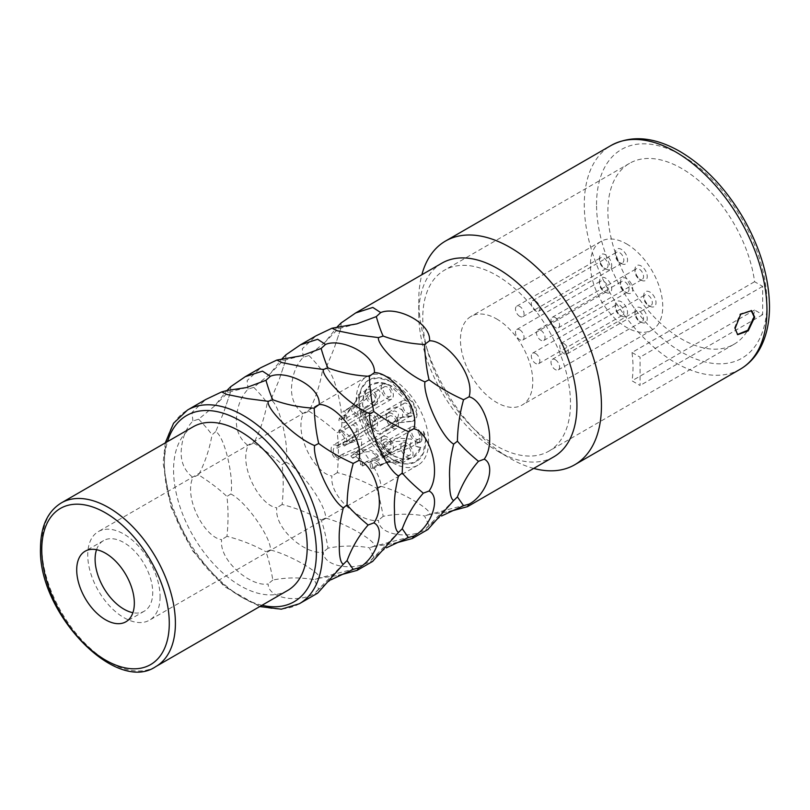 <?xml version="1.0" encoding="UTF-8"?>
<svg xmlns="http://www.w3.org/2000/svg" width="810" height="810" viewBox="0 0 810 810"><rect width="100%" height="100%" fill="white"/><g stroke="black" fill="none" stroke-linecap="round" stroke-linejoin="round"><path stroke-width="0.61" stroke-dasharray="4.05 3.04" d="M737.404 334.51L734.467 328.141L740.067 313.926L751.235 310.493M533.709 468.423A129.175 74.581 60 0 1 510.108 458.389A129.175 74.581 60 0 1 418.77 300.186A129.175 74.581 -120 0 1 421.868 274.722M441.936 263.139A111.831 64.567 -120 0 0 418.77 314.341L418.77 300.186M553.767 456.85A111.831 64.567 60 0 1 497.846 451.302A111.831 64.567 60 0 1 418.77 314.341M226.962 390.501C228.39 393.002 228.379 393.002 226.932 390.521C228.39 393.002 228.379 393.002 226.932 390.521L214.63 405.962L198.612 419.195L192.922 420.987C185.814 428.389 181.906 438.564 181.177 451.514C180.822 462.449 184.731 471.086 192.922 477.424C183.394 497.968 204.788 537.658 221.646 539.663C218.609 560.631 251.292 587.382 268.13 583.939C268.201 599.116 300.145 603.025 314.604 593.335L317.419 593.295M230.809 386.623L230.415 392.354L223.692 412.391L215.713 431.578C224.988 436.762 234.211 479.257 230.809 493.968C247.04 502.078 271.968 539.419 270.348 549.97C291.225 555.164 322.269 573.895 319.221 578.178L338.651 575.404M282.103 358.668C283.551 361.159 283.561 361.149 282.133 358.648C283.561 361.149 283.551 361.159 282.103 358.668L269.801 374.109L253.783 387.342L248.093 389.134C240.985 396.546 237.077 406.711 236.348 419.661C235.994 430.596 239.902 439.233 248.093 445.571C238.565 466.115 259.959 505.804 276.817 507.809C273.78 528.778 306.464 555.528 323.301 552.086C323.372 567.263 355.317 571.171 369.775 561.482L372.59 561.441M285.981 354.77L285.586 360.501L278.863 380.538L270.874 399.725C280.159 404.909 289.383 447.403 285.981 462.115C302.211 470.225 327.139 507.566 325.519 518.116C346.397 523.311 377.44 542.042 374.392 546.335L393.822 543.551M337.274 326.815C338.722 329.305 338.732 329.295 337.304 326.794C338.732 329.295 338.722 329.305 337.274 326.815L324.972 342.255L308.954 355.489L303.264 357.281C296.156 364.692 292.248 374.868 291.519 387.808C291.165 398.743 295.073 407.379 303.264 413.718C293.736 434.261 315.13 473.951 331.989 475.956C328.951 496.925 361.635 523.675 378.472 520.233C378.543 535.41 410.488 539.318 424.946 529.629L427.761 529.598M341.152 322.917L340.757 328.647L334.034 348.685L326.045 367.872C335.33 373.056 344.554 415.56 341.152 430.262C357.382 438.372 382.31 475.713 380.69 486.263C401.568 491.457 432.611 510.199 429.563 514.482L448.993 511.697M319.221 578.178L314.189 579.596L318.715 589.305L331.209 579.697M318.715 589.305L314.604 593.335M270.348 549.97L265.953 551.742C268.576 559.062 270.874 568.488 272.838 580.031C286.264 577.378 300.044 577.236 314.189 579.596M230.809 493.968L226.932 496.469C228.379 508.964 228.39 522.258 226.962 536.331C240.843 539.895 253.834 545.029 265.953 551.742M215.713 431.578L212.017 434.889C209.547 449.064 205.072 462.388 198.612 474.893C209.831 482.041 219.267 489.24 226.932 496.469M198.612 419.195C205.072 425.938 209.547 431.173 212.017 434.889M192.922 420.987L191.96 412.462L205.801 399.472M248.093 389.134L247.131 380.609L260.972 367.618M303.264 357.281L302.302 348.756L316.143 335.765M198.612 474.893L192.922 477.424M246.483 387.575L228.045 392.384L214.63 405.962M226.962 536.331L221.646 539.663M272.838 580.031L268.13 583.939M287.631 590.48A94.497 54.553 60 0 1 214.812 565.157A94.497 54.553 60 0 1 173.563 470.063A94.497 54.553 -120 0 1 193.134 426.809M96.542 549.706A40.743 23.52 -120 0 1 103.538 540.594A40.743 23.52 -120 0 1 134.936 551.519A40.743 23.52 -120 0 1 152.726 592.515A40.743 23.52 60 0 1 144.281 611.175A40.743 23.52 60 0 1 132.901 612.684M160.076 596.767A51.151 29.535 60 0 1 149.485 620.176A51.151 29.535 60 0 1 110.069 606.477A51.151 29.535 60 0 1 87.743 555.002A51.151 29.535 -120 0 1 98.334 531.593A51.151 29.535 -120 0 1 137.751 545.292A51.151 29.535 -120 0 1 160.076 596.767M428.581 441.754A51.151 29.535 60 0 1 417.99 465.163A51.151 29.535 60 0 1 378.574 451.464A51.151 29.535 60 0 1 356.248 399.988A51.151 29.535 60 0 1 366.839 376.569A51.151 29.535 60 0 1 406.255 390.278A51.151 29.535 60 0 1 428.581 441.754M415.702 441.399A8.667 5.002 -120 0 0 420.036 441.825A8.667 5.002 -120 0 0 421.372 434.879A8.667 5.002 -120 0 0 415.702 427.234A8.667 5.002 -120 0 0 411.369 426.809A8.667 5.002 -120 0 0 410.042 433.755A8.667 5.002 -120 0 0 415.702 441.399M406.934 457.367A8.667 5.002 -120 0 0 411.267 457.792A8.667 5.002 -120 0 0 412.594 450.846A8.667 5.002 -120 0 0 406.934 443.202A8.667 5.002 -120 0 0 402.6 442.776A8.667 5.002 -120 0 0 401.274 449.722A8.667 5.002 -120 0 0 406.934 457.367M387.231 451.18A8.667 5.002 -120 0 0 391.564 451.605A8.667 5.002 -120 0 0 392.891 444.66A8.667 5.002 -120 0 0 387.231 437.025A8.667 5.002 -120 0 0 382.897 436.59A8.667 5.002 -120 0 0 381.561 443.536A8.667 5.002 -120 0 0 387.231 451.18M371.425 427.498A8.667 5.002 -120 0 0 375.759 427.933A8.667 5.002 -120 0 0 377.085 420.987A8.667 5.002 -120 0 0 371.425 413.343A8.667 5.002 -120 0 0 367.092 412.918A8.667 5.002 -120 0 0 365.755 419.863A8.667 5.002 -120 0 0 371.425 427.498M371.425 404.16A8.667 5.002 -120 0 0 375.759 404.585A8.667 5.002 -120 0 0 377.085 397.639A8.667 5.002 -120 0 0 371.425 390.005A8.667 5.002 -120 0 0 367.092 389.569A8.667 5.002 -120 0 0 365.755 396.515A8.667 5.002 -120 0 0 371.425 404.16M387.231 398.733A8.667 5.002 -120 0 0 391.564 399.158A8.667 5.002 -120 0 0 392.891 392.212A8.667 5.002 -120 0 0 387.231 384.578A8.667 5.002 -120 0 0 382.897 384.142A8.667 5.002 -120 0 0 381.561 391.088A8.667 5.002 -120 0 0 387.231 398.733M406.934 415.307A8.667 5.002 -120 0 0 411.267 415.733A8.667 5.002 -120 0 0 412.594 408.787A8.667 5.002 -120 0 0 406.934 401.142A8.667 5.002 -120 0 0 402.6 400.717A8.667 5.002 -120 0 0 401.274 407.663A8.667 5.002 -120 0 0 406.934 415.307M392.415 427.943A8.667 5.002 -120 0 0 396.748 428.379A8.667 5.002 -120 0 0 398.075 421.433A8.667 5.002 -120 0 0 392.415 413.788A8.667 5.002 -120 0 0 388.081 413.363A8.667 5.002 -120 0 0 386.745 420.309A8.667 5.002 -120 0 0 392.415 427.943M415.702 445.996A14.307 8.262 60 0 0 420.835 447.343A42.049 24.28 60 0 1 413.1 457.468A42.049 24.28 60 0 1 371.557 433.299A42.049 24.28 60 0 1 370.727 384.861A42.049 24.28 60 0 1 410.953 404.727A9.102 5.255 60 0 1 411.379 416.168A9.102 5.255 60 0 1 410.214 416.512L396.778 417.94A9.102 5.255 60 0 1 398.652 422.678L413.525 420.906L416.796 413.799L412.999 402.874L389.975 381.257L378.088 377.916L368.104 380.366L361.138 388.83L358.779 402.054L368.509 434.565L391.757 459.331L404.403 463.958L415.246 462.216L422.871 453.904L425.574 440.296L423.205 431.426L420.39 432.53L419.631 442.483L415.459 441.895L415.459 446.138L415.459 441.895M419.631 442.483L419.843 442.402A9.102 5.255 60 0 0 420.633 432.388L423.458 431.284A14.307 8.262 60 0 1 425.817 440.154A47.243 27.277 60 0 1 415.398 462.135A47.243 27.277 60 0 1 368.742 434.423A47.243 27.277 60 0 1 368.267 380.265A47.243 27.277 60 0 1 413.242 402.732A14.307 8.262 60 0 1 413.829 420.755A14.307 8.262 60 0 1 412.087 421.251M419.843 442.402A9.102 5.255 60 0 1 415.702 441.754M415.702 429.715A5.64 3.25 -120 0 0 412.887 429.442A5.64 3.25 -120 0 0 412.027 433.957A5.64 3.25 -120 0 0 415.702 438.919A5.64 3.25 -120 0 0 418.527 439.202A5.64 3.25 -120 0 0 419.388 434.686A5.64 3.25 -120 0 0 415.702 429.715M406.934 445.682A5.64 3.25 -120 0 0 404.119 445.399A5.64 3.25 -120 0 0 403.258 449.914A5.64 3.25 -120 0 0 406.934 454.886A5.64 3.25 -120 0 0 409.749 455.159A5.64 3.25 -120 0 0 410.619 450.643A5.64 3.25 -120 0 0 406.934 445.682M387.231 439.496A5.64 3.25 -120 0 0 384.406 439.222A5.64 3.25 -120 0 0 383.545 443.738A5.64 3.25 -120 0 0 387.231 448.7A5.64 3.25 -120 0 0 390.045 448.983A5.64 3.25 -120 0 0 390.906 444.467A5.64 3.25 -120 0 0 387.231 439.496M371.425 415.824A5.64 3.25 -120 0 0 368.611 415.54A5.64 3.25 -120 0 0 367.74 420.056A5.64 3.25 -120 0 0 371.425 425.027A5.64 3.25 -120 0 0 374.24 425.301A5.64 3.25 -120 0 0 375.101 420.785A5.64 3.25 -120 0 0 371.425 415.824M371.425 392.475A5.64 3.25 -120 0 0 368.611 392.202A5.64 3.25 -120 0 0 367.74 396.718A5.64 3.25 -120 0 0 371.425 401.679A5.64 3.25 -120 0 0 374.24 401.962A5.64 3.25 -120 0 0 375.101 397.447A5.64 3.25 -120 0 0 371.425 392.475M387.231 387.048A5.64 3.25 -120 0 0 384.406 386.775A5.64 3.25 -120 0 0 383.545 391.291A5.64 3.25 -120 0 0 387.231 396.252A5.64 3.25 -120 0 0 390.045 396.535A5.64 3.25 -120 0 0 390.906 392.02A5.64 3.25 -120 0 0 387.231 387.048M406.934 403.623A5.64 3.25 -120 0 0 404.119 403.339A5.64 3.25 -120 0 0 403.258 407.855A5.64 3.25 -120 0 0 406.934 412.827A5.64 3.25 -120 0 0 409.749 413.1A5.64 3.25 -120 0 0 410.619 408.584A5.64 3.25 -120 0 0 406.934 403.623M392.415 416.269A5.64 3.25 -120 0 0 389.59 415.986A5.64 3.25 -120 0 0 388.729 420.501A5.64 3.25 -120 0 0 392.415 425.473A5.64 3.25 -120 0 0 395.229 425.746A5.64 3.25 -120 0 0 396.09 421.23A5.64 3.25 -120 0 0 392.415 416.269M384.72 456.405L394.966 450.897L405.415 446.766L406.286 440.589L394.966 441.693L384.72 447.231A5.64 3.25 -120 0 0 382.239 447.13A5.64 3.25 -120 0 0 381.308 451.433A5.64 3.25 -120 0 0 384.72 456.405A32.947 19.025 60 0 1 384.244 458.561A8.667 5.002 -120 0 1 379.252 450.937A8.667 5.002 -120 0 1 380.72 444.508A8.667 5.002 -120 0 1 384.244 444.528A32.947 19.025 -120 0 1 384.72 447.231M339.36 432.996L352.522 424.825L356.359 426.728L356.289 433.765L348.654 439.87L342.802 443.252A5.64 3.25 -120 0 0 343.592 442.999A5.64 3.25 -120 0 0 344.452 438.483A5.64 3.25 -120 0 0 340.777 433.512A5.64 3.25 -120 0 0 339.36 432.996A32.947 19.025 60 0 1 338.863 430.292A8.667 5.002 -120 0 1 340.777 431.041A8.667 5.002 -120 0 1 346.437 438.676A8.667 5.002 -120 0 1 345.111 445.621A8.667 5.002 -120 0 1 344.139 445.976A32.947 19.025 60 0 1 342.802 443.252M344.139 445.976L349.991 442.604C354.598 440.336 357.544 437.734 358.81 434.788L357.109 424.653L353.433 420.805L338.863 430.292M352.785 458.197L358.627 454.825C366.039 450.522 371.719 450.694 375.698 455.362L375.708 457.255L360.521 464.707A5.64 3.25 -120 0 0 356.582 457.194A5.64 3.25 -120 0 0 353.757 456.911A5.64 3.25 -120 0 0 352.785 458.197A32.947 19.025 60 0 1 350.831 456.01A8.667 5.002 -120 0 1 352.239 454.288A8.667 5.002 -120 0 1 356.582 454.714A8.667 5.002 -120 0 1 362.677 465.973A32.947 19.025 60 0 1 360.521 464.707M362.677 465.973L368.53 462.591L379.819 458.389L378.503 456.212C372.377 448.75 365.108 447.555 356.683 452.628L350.831 456.01M372.964 468.615L378.817 465.234L388.476 462.257L398.317 461.771L394.784 460.222L385.023 463.107L379.171 466.479A5.64 3.25 -120 0 0 376.285 463.381A5.64 3.25 -120 0 0 373.471 463.097A5.64 3.25 -120 0 0 372.964 468.615A32.947 19.025 60 0 1 371.031 468.595A8.667 5.002 -120 0 1 371.952 460.475A8.667 5.002 -120 0 1 376.285 460.9A8.667 5.002 -120 0 1 380.538 465.325A32.947 19.025 60 0 1 379.171 466.479M380.538 465.325L386.38 461.953L399.35 459.219L402.661 462.763L397.042 463.077L389.134 462.237L376.883 465.213L371.031 468.595M390.562 443.86A32.947 19.025 -120 0 0 390.096 441.156L397.092 437.987L411.531 439.131L409.637 447.829L397.092 452.142L384.244 458.561M345.212 414.882A32.947 19.025 -120 0 0 344.716 417.018L354.952 403.096L358.192 394.713L358.81 397.285L352.411 405.81L349.991 407.42A32.947 19.025 -120 0 0 348.654 408.615L353.747 404.615L356.289 401.223L356.906 398.955L355.043 402.823L345.212 414.882L339.36 418.264A5.64 3.25 -120 0 0 340.777 419.377A5.64 3.25 -120 0 0 343.592 419.661A5.64 3.25 -120 0 0 342.802 411.986A32.947 19.025 -120 0 1 344.139 410.802A8.667 5.002 -120 0 1 345.111 422.283A8.667 5.002 -120 0 1 340.777 421.858A8.667 5.002 -120 0 1 338.863 420.4A32.947 19.025 -120 0 1 339.36 418.264M358.627 405.182A32.947 19.025 -120 0 0 356.683 405.121L373.41 389.61L378.503 389.61C383.596 394.186 375.658 405.618 368.53 408.837A32.947 19.025 -120 0 0 366.373 407.612C373.947 402.843 377.055 398.216 375.698 393.711L372.165 393.842L358.627 405.182L352.785 408.564A5.64 3.25 -120 0 0 356.582 413.95A5.64 3.25 -120 0 0 359.397 414.224A5.64 3.25 -120 0 0 360.521 410.994A32.947 19.025 -120 0 1 362.677 412.219A8.667 5.002 -120 0 1 360.916 416.856A8.667 5.002 -120 0 1 356.582 416.431A8.667 5.002 -120 0 1 350.831 408.503A32.947 19.025 -120 0 1 352.785 408.564M378.817 418.082A32.947 19.025 -120 0 0 376.883 415.864L386.097 410.245L397.042 406.853L402.459 410.316L402.6 417.018L386.38 430.1A32.947 19.025 -120 0 0 385.023 427.376C393.792 423.812 404.554 413.353 394.298 410.913L385.428 414.133L372.964 421.453A5.64 3.25 -120 0 0 372.772 426.06A5.64 3.25 -120 0 0 376.285 430.525A5.64 3.25 -120 0 0 379.1 430.798A5.64 3.25 -120 0 0 379.171 430.758A32.947 19.025 -120 0 1 380.538 433.471A8.667 5.002 -120 0 1 376.285 432.996A8.667 5.002 -120 0 1 370.95 426.323A8.667 5.002 -120 0 1 371.031 419.236A32.947 19.025 -120 0 1 372.964 421.453M390.096 441.156L384.244 444.528M344.716 417.018L338.863 420.4M349.991 407.42L344.139 410.802M348.654 408.615L342.802 411.986M356.683 405.121L350.831 408.503M368.53 408.837L362.677 412.219M366.373 407.612L360.521 410.994M376.883 415.864L371.031 419.236M386.38 430.1L380.538 433.471M385.023 427.376L379.171 430.758M343.086 456.425L343.086 453.944L357.321 447.636L357.21 441.106L343.086 444.741L337.243 448.122A5.64 3.25 60 0 0 334.419 447.839A5.64 3.25 60 0 0 333.558 452.355A5.64 3.25 60 0 0 337.243 457.326L337.243 459.796L343.086 456.425L361.341 448.811L361.797 438.979L343.086 442.27L337.243 445.642L337.243 448.122M343.086 453.944L337.243 457.326M337.243 445.642A8.667 5.002 -120 0 0 332.91 445.216A8.667 5.002 -120 0 0 331.574 452.162A8.667 5.002 -120 0 0 337.243 459.796M420.835 447.343L412.817 457.62L403.228 459.25L392 455.25L371.284 433.38L362.455 404.484L364.429 392.627L370.534 384.993L379.414 382.644L390.055 385.55L410.7 404.868L411.085 416.32L396.535 418.082L398.409 422.82L411.844 421.392M420.592 447.484L415.459 446.138M253.783 387.342C260.243 394.085 264.718 399.32 267.189 403.036C264.718 417.211 260.243 430.545 253.783 443.04L248.093 445.571M285.981 462.115L282.103 464.616C283.551 477.12 283.561 490.404 282.133 504.478C296.014 508.042 309.005 513.175 321.125 519.888C323.747 527.209 326.045 536.645 328.009 548.178C341.435 545.525 355.215 545.383 369.36 547.742L373.886 557.452L386.38 547.844M270.874 399.725L267.189 403.036M253.783 443.04C265.002 450.188 274.438 457.387 282.103 464.616M325.519 518.116L321.125 519.888M374.392 546.335L369.36 547.742M373.886 557.452L369.775 561.482M328.009 548.178L323.301 552.086M282.133 504.478L276.817 507.809M301.654 355.722L283.216 360.531L269.801 374.109M308.954 355.489C315.414 362.232 319.889 367.467 322.36 371.183C319.889 385.358 315.414 398.692 308.954 411.186L303.264 413.718M341.152 430.262L337.274 432.763C338.722 445.267 338.732 458.551 337.304 472.625C351.186 476.189 364.176 481.322 376.296 488.035C378.918 495.356 381.216 504.792 383.181 516.324C396.606 513.672 410.386 513.53 424.531 515.889L429.057 525.599L441.551 515.99M326.045 367.872L322.36 371.183M308.954 411.186C320.173 418.345 329.609 425.533 337.274 432.763M380.69 486.263L376.296 488.035M429.563 514.482L424.531 515.889M429.057 525.599L424.946 529.629M383.181 516.324L378.472 520.233M337.304 472.625L331.989 475.956M356.825 323.868L338.388 328.678L324.972 342.255M733.981 344.291A104.47 60.315 60 0 0 754.596 310.027L762.666 314.695L762.666 286.375L754.596 281.718A104.47 60.315 -120 0 0 704.234 185.551A104.47 60.315 -120 0 0 629.522 163.347A104.47 60.315 -120 0 0 607.885 211.167A104.47 60.315 60 0 0 653.488 316.305A104.47 60.315 60 0 0 733.981 344.291L548.856 451.17A104.47 60.315 60 0 1 468.352 423.184A104.47 60.315 60 0 1 422.759 318.057A104.47 60.315 -120 0 1 444.386 270.236A104.47 60.315 -120 0 1 524.89 298.222A104.47 60.315 -120 0 1 570.493 403.35A104.47 60.315 60 0 1 548.856 451.17M631.992 352.502L640.072 357.159L640.072 385.479L631.992 380.811A104.47 60.315 -120 0 0 633.015 367.254A104.47 60.315 -120 0 0 631.992 352.502L754.596 281.718M762.666 286.375L640.072 357.159M754.596 310.027L631.992 380.811M496.621 318.938A51.151 29.535 60 0 1 530.034 364.014A51.151 29.535 60 0 1 522.197 405A51.151 29.535 60 0 1 496.621 402.469A51.151 29.535 60 0 1 463.209 357.392A51.151 29.535 60 0 1 471.045 316.406A51.151 29.535 60 0 1 496.621 318.938M626.586 243.911A51.151 29.535 60 0 1 659.998 288.978A51.151 29.535 60 0 1 652.151 329.964A51.151 29.535 60 0 1 626.586 327.432A51.151 29.535 60 0 1 593.163 282.366A51.151 29.535 60 0 1 601.01 241.38A51.151 29.535 60 0 1 626.586 243.911M605.596 268.96A8.667 5.002 -120 0 0 611.722 265.427A8.667 5.002 -120 0 0 605.596 254.806A8.667 5.002 -120 0 0 599.461 258.349A8.667 5.002 -120 0 0 605.596 268.96L603.754 267.897A6.065 3.503 -120 0 0 606.791 268.201A6.065 3.503 -120 0 0 607.723 263.341A6.065 3.503 -120 0 0 603.754 257.995A6.065 3.503 -120 0 0 600.716 257.691A6.065 3.503 -120 0 0 599.461 260.466A6.065 3.503 -120 0 0 603.754 267.897L605.596 268.96M605.596 292.299A8.667 5.002 -120 0 0 611.722 288.765A8.667 5.002 -120 0 0 605.596 278.144A8.667 5.002 -120 0 0 599.461 281.688A8.667 5.002 -120 0 0 605.596 292.299L603.754 291.246A6.065 3.503 -120 0 0 606.791 291.539A6.065 3.503 -120 0 0 607.723 286.679A6.065 3.503 -120 0 0 603.754 281.333A6.065 3.503 -120 0 0 600.716 281.029A6.065 3.503 -120 0 0 599.461 283.814A6.065 3.503 -120 0 0 603.754 291.246L605.596 292.299M621.402 315.981A8.667 5.002 -120 0 0 627.527 312.437A8.667 5.002 -120 0 0 621.402 301.826A8.667 5.002 -120 0 0 615.266 305.36A8.667 5.002 -120 0 0 621.402 315.981L619.559 314.918A6.065 3.503 -120 0 0 622.596 315.222A6.065 3.503 -120 0 0 623.528 310.362A6.065 3.503 -120 0 0 619.559 305.005A6.065 3.503 -120 0 0 616.521 304.712A6.065 3.503 -120 0 0 615.266 307.486A6.065 3.503 -120 0 0 619.559 314.918L621.402 315.981M641.105 322.167A8.667 5.002 -120 0 0 647.231 318.624A8.667 5.002 -120 0 0 641.105 308.013A8.667 5.002 -120 0 0 634.979 311.546A8.667 5.002 -120 0 0 641.105 322.167L639.262 321.104A6.065 3.503 -120 0 0 642.3 321.408A6.065 3.503 -120 0 0 643.231 316.538A6.065 3.503 -120 0 0 639.262 311.192A6.065 3.503 -120 0 0 636.235 310.888A6.065 3.503 -120 0 0 634.979 313.673A6.065 3.503 -120 0 0 639.262 321.104L641.105 322.167M649.873 306.2A8.667 5.002 -120 0 0 656.009 302.656A8.667 5.002 -120 0 0 649.873 292.046A8.667 5.002 -120 0 0 643.747 295.579A8.667 5.002 -120 0 0 649.873 306.2L648.04 305.137A6.065 3.503 -120 0 0 651.068 305.441A6.065 3.503 -120 0 0 651.999 300.571A6.065 3.503 -120 0 0 648.04 295.225A6.065 3.503 -120 0 0 645.003 294.931A6.065 3.503 -120 0 0 643.747 297.705A6.065 3.503 -120 0 0 648.04 305.137L649.873 306.2M641.105 280.108A8.667 5.002 -120 0 0 647.231 276.564A8.667 5.002 -120 0 0 641.105 265.953A8.667 5.002 -120 0 0 634.979 269.487A8.667 5.002 -120 0 0 641.105 280.108L639.262 279.045A6.065 3.503 -120 0 0 642.3 279.349A6.065 3.503 -120 0 0 643.231 274.479A6.065 3.503 -120 0 0 639.262 269.133A6.065 3.503 -120 0 0 636.235 268.829A6.065 3.503 -120 0 0 634.979 271.613A6.065 3.503 -120 0 0 639.262 279.045L641.105 280.108M626.586 292.754A8.667 5.002 -120 0 0 632.711 289.21A8.667 5.002 -120 0 0 626.586 278.589A8.667 5.002 -120 0 0 620.45 282.133A8.667 5.002 -120 0 0 626.586 292.754L624.743 291.691A6.065 3.503 -120 0 0 627.78 291.985A6.065 3.503 -120 0 0 628.712 287.125A6.065 3.503 -120 0 0 624.743 281.779A6.065 3.503 -120 0 0 621.705 281.475A6.065 3.503 -120 0 0 620.45 284.259A6.065 3.503 -120 0 0 624.743 291.691L626.586 292.754M621.402 263.533A8.667 5.002 -120 0 0 627.527 259.99A8.667 5.002 -120 0 0 621.402 249.379A8.667 5.002 -120 0 0 615.266 252.912A8.667 5.002 -120 0 0 621.402 263.533L619.559 262.47A6.065 3.503 -120 0 0 622.596 262.774A6.065 3.503 -120 0 0 623.528 257.914A6.065 3.503 -120 0 0 619.559 252.558A6.065 3.503 -120 0 0 616.521 252.264A6.065 3.503 -120 0 0 615.266 255.039A6.065 3.503 -120 0 0 619.559 262.47L621.402 263.533M519.777 316.386A6.065 3.503 60 0 1 515.808 311.04A6.065 3.503 60 0 1 516.74 306.18A6.065 3.503 60 0 1 519.777 306.474A6.065 3.503 60 0 1 523.736 311.83A6.065 3.503 60 0 1 522.804 316.69A6.065 3.503 60 0 1 519.777 316.386M564.054 343.713A6.065 3.503 60 0 1 568.023 349.059A6.065 3.503 60 0 1 567.091 353.929A6.065 3.503 60 0 1 564.054 353.626A6.065 3.503 60 0 1 560.095 348.28A6.065 3.503 60 0 1 561.016 343.41A6.065 3.503 60 0 1 564.054 343.713M555.285 317.621A6.065 3.503 60 0 1 559.244 322.967A6.065 3.503 60 0 1 558.323 327.827A6.065 3.503 60 0 1 555.285 327.534A6.065 3.503 60 0 1 551.316 322.188A6.065 3.503 60 0 1 552.248 317.317A6.065 3.503 60 0 1 555.285 317.621M535.572 301.047A6.065 3.503 60 0 1 539.541 306.393A6.065 3.503 60 0 1 538.61 311.263A6.065 3.503 60 0 1 535.572 310.959A6.065 3.503 60 0 1 531.613 305.613A6.065 3.503 60 0 1 532.545 300.753A6.065 3.503 60 0 1 535.572 301.047M519.777 329.822A6.065 3.503 60 0 1 523.736 335.168A6.065 3.503 60 0 1 522.804 340.028A6.065 3.503 60 0 1 519.777 339.724A6.065 3.503 60 0 1 515.808 334.378A6.065 3.503 60 0 1 516.74 329.518A6.065 3.503 60 0 1 519.777 329.822M535.572 353.494A6.065 3.503 60 0 1 539.541 358.84A6.065 3.503 60 0 1 538.61 363.71A6.065 3.503 60 0 1 535.572 363.406A6.065 3.503 60 0 1 531.613 358.06A6.065 3.503 60 0 1 532.545 353.2A6.065 3.503 60 0 1 535.572 353.494M555.285 359.68A6.065 3.503 60 0 1 559.244 365.026A6.065 3.503 60 0 1 558.323 369.886A6.065 3.503 60 0 1 555.285 369.593A6.065 3.503 60 0 1 551.316 364.247A6.065 3.503 60 0 1 552.248 359.377A6.065 3.503 60 0 1 555.285 359.68M540.756 330.267A6.065 3.503 60 0 1 544.725 335.613A6.065 3.503 60 0 1 543.793 340.473A6.065 3.503 60 0 1 540.756 340.18A6.065 3.503 60 0 1 536.797 334.824A6.065 3.503 60 0 1 537.729 329.964A6.065 3.503 60 0 1 540.756 330.267M762.666 314.695L640.072 385.479M740.208 369.228A129.175 74.581 60 0 1 640.669 334.621A129.175 74.581 60 0 1 584.283 204.626A129.175 74.581 60 0 1 611.034 145.496M299.366 603.723A111.831 64.567 60 0 1 213.192 573.763A111.831 64.567 60 0 1 164.369 461.214A111.831 64.567 60 0 1 187.535 410.022M262.005 605.272A107.497 62.066 60 0 1 164.369 464.758A107.497 62.066 60 0 1 167.508 441.602M155.834 666.569A94.497 54.553 60 0 1 83.015 641.247A94.497 54.553 60 0 1 41.766 546.153A94.497 54.553 60 0 1 61.337 502.899M349.991 442.604A32.947 19.025 60 0 1 348.654 439.87M345.212 429.624A32.947 19.025 60 0 1 344.716 426.91M368.53 462.591A32.947 19.025 60 0 1 366.373 461.335M358.627 454.825A32.947 19.025 60 0 1 356.683 452.628M386.38 461.953A32.947 19.025 60 0 1 385.023 463.107M378.817 465.234A32.947 19.025 60 0 1 376.883 465.213M390.562 453.023A32.947 19.025 60 0 1 390.096 455.19M343.086 444.741L343.086 442.27M596.545 204.626A120.508 69.569 60 0 1 681.757 155.429A120.508 69.569 60 0 1 766.959 303.011A120.508 69.569 60 0 1 681.757 352.208A120.508 69.569 60 0 1 596.545 204.626M737.697 334.692L737.08 334.338M751.569 310.665L750.951 310.311M497.846 451.302L510.108 458.389M316.254 591.513L344.817 562.596M317.044 578.644L356.359 568.357M230.415 392.354L223.692 412.391M247.506 398.621L226.82 394.44M259.767 606.558L224.441 586.572L192.81 551.073L170.93 507.009L163.104 462.986L165.28 442.888M144.281 611.175L125.894 621.786M103.538 540.594L85.151 551.215M417.99 465.163L149.485 620.176M366.839 376.569L98.334 531.593M412.887 429.442L382.239 447.13M388.476 462.257L389.134 462.237M352.411 405.81L353.747 404.615M368.611 415.54L352.522 424.825M411.369 426.809L380.72 444.508M368.611 392.202L356.906 398.955M374.24 401.962L343.592 419.661M367.092 389.569L358.192 394.713M375.759 404.585L345.111 422.283M384.406 386.775L372.165 393.842M390.045 396.535L359.397 414.224M382.897 384.142L373.42 389.62M391.564 399.158L360.916 416.856M404.119 403.339L385.428 414.133M409.749 413.1L379.1 430.798M402.6 400.717L386.107 410.245M411.267 415.733L388.891 428.652M420.036 441.825L409.637 447.829M404.119 445.399L373.471 463.097M409.749 455.159L398.317 461.761M402.6 442.776L371.952 460.475M411.267 457.792L402.651 462.763M384.406 439.222L353.757 456.911M390.045 448.983L375.708 457.255M382.897 436.59L352.239 454.288M391.564 451.605L379.819 458.389M367.092 412.918L353.433 420.805M375.759 427.933L345.111 445.621M374.24 425.301L343.592 442.999M418.527 439.202L405.415 446.766M389.59 415.986L334.419 447.839M388.081 413.363L332.91 445.216M396.748 428.379L361.341 448.811M395.229 425.746L357.321 447.636M372.215 546.79L411.531 536.503M371.425 559.659L399.988 530.742M285.586 360.501L278.863 380.538M302.677 366.768L281.991 362.586M427.386 514.937L466.702 504.65M426.597 527.806L455.159 498.899M340.757 328.647L334.034 348.685M357.848 334.915L337.162 330.733M629.522 163.347L444.386 270.236M652.151 329.964L522.197 405M601.01 241.38L471.045 316.406M599.461 260.466L599.461 258.349M516.74 306.18L600.716 257.691M522.804 316.69L606.791 268.201M567.091 353.929L651.068 305.441M643.747 297.705L643.747 295.579M561.016 343.41L645.003 294.931M558.323 327.827L642.3 279.349M634.979 271.613L634.979 269.487M552.248 317.317L636.235 268.829M538.61 311.263L622.596 262.774M615.266 255.039L615.266 252.912M532.545 300.753L616.521 252.264M522.804 340.028L606.791 291.539M599.461 283.814L599.461 281.688M516.74 329.518L600.716 281.029M538.61 363.71L622.596 315.222M615.266 307.486L615.266 305.36M532.545 353.2L616.521 304.712M558.323 369.886L642.3 321.408M634.979 313.673L634.979 311.546M552.248 359.377L636.235 310.888M543.793 340.473L627.78 291.985M620.45 284.259L620.45 282.133M537.729 329.964L621.705 281.475"/><path stroke-width="1.21" d="M751.235 310.493L754.09 316.821L747.822 330.277L737.404 334.51M754.697 317.166L748.197 330.865L737.697 334.692L735.085 328.495L740.684 314.28L751.569 310.665L754.697 317.166M611.034 145.496C631.162 134.875 653.994 136.789 679.529 151.217C704.396 165.878 725.598 188.082 743.135 217.819C760.317 247.931 769.105 277.506 769.5 306.555C769.5 323.028 766.24 337.193 759.719 349.039C754.819 357.767 748.318 364.49 740.208 369.228A129.175 74.581 60 0 0 766.959 310.088A129.175 74.581 60 0 0 710.572 180.093A129.175 74.581 60 0 0 611.034 145.496L445.52 241.046A129.175 74.581 -120 0 1 545.059 275.653A129.175 74.581 -120 0 1 601.445 405.648A129.175 74.581 60 0 1 574.695 464.778A129.175 74.581 60 0 1 533.709 468.423M445.52 241.046A129.175 74.581 -120 0 0 421.868 274.722M448.993 511.697L467.451 506.675L553.767 456.85A111.831 64.567 60 0 0 576.933 405.648A111.831 64.567 -120 0 0 528.11 293.109A111.831 64.567 -120 0 0 441.936 263.139L355.62 312.974L341.152 322.917L337.274 326.815M317.631 593.173L343.339 564.266C340.332 562.697 338.995 555.549 339.339 542.822C338.681 532.474 340.008 520.81 343.339 507.829C330.389 500.256 312.447 458.571 314.604 445.581C294.921 437.734 266.196 408.706 268.13 401.315L247.506 398.621L226.82 394.44L221.646 391.918L205.801 399.472L187.535 410.022A111.831 64.567 60 0 1 273.709 439.982A111.831 64.567 60 0 1 322.532 552.521A111.831 64.567 60 0 1 299.366 603.723L317.419 593.295M338.651 575.404L357.109 570.382L358.759 567.84C376.174 558.738 386.279 528.707 373.866 522.885C386.998 504.762 374.392 464.211 358.759 460.495C364.986 439.425 336.636 404.058 319.221 404.494C320.669 386.41 286.396 369.542 270.348 376.275L262.481 371.142L245.278 376.68L230.809 386.623L226.932 390.521L221.646 391.918M245.278 376.68L260.972 367.618L276.817 360.065L281.991 362.586L302.677 366.768L323.301 369.461C321.367 376.852 350.092 405.881 369.775 413.738C367.618 426.718 385.56 468.403 398.51 475.976C395.179 488.957 393.852 500.62 394.51 510.968C394.166 523.695 395.503 530.844 398.51 532.413L372.59 561.441M393.822 543.551L412.28 538.529L413.93 535.987C431.345 526.885 441.45 496.854 429.037 491.032C442.169 472.908 429.563 432.358 413.93 428.642C420.157 407.572 391.807 372.205 374.392 372.641C375.84 354.557 341.567 337.689 325.519 344.432L317.652 339.289L300.449 344.827L285.981 354.77L282.103 358.668M300.449 344.827L316.143 335.765L331.989 328.212L337.162 330.743L357.848 334.915L378.472 337.608C376.539 344.999 405.263 374.028 424.946 381.885C422.79 394.865 440.721 436.55 453.681 444.123C450.35 457.103 449.024 468.767 449.682 479.115C449.337 491.842 450.674 498.99 453.681 500.56L427.761 529.598M467.451 506.675L469.101 504.134C486.516 495.031 496.621 465.001 484.208 459.179C497.34 441.055 484.734 400.505 469.101 396.789C475.328 375.718 446.978 340.352 429.563 340.787C431.011 322.704 396.738 305.836 380.69 312.579L372.823 307.435L355.62 312.974M331.209 579.697L353.211 569.379L347.075 560.611C352.056 547.256 359.073 535.39 368.125 525.012L373.866 522.885M343.339 564.266L347.075 560.611M358.759 567.84L353.211 569.379M270.348 376.275L265.953 380.315L246.483 387.575L226.962 390.501M319.221 404.494L314.189 408.169C300.044 407.491 286.264 404.696 272.838 399.775C270.874 395.817 268.576 389.326 265.953 380.315M358.759 460.495L353.211 463.431C340.24 457.589 328.749 450.937 318.715 443.475C316.295 433.299 314.776 421.534 314.189 408.169M368.125 525.012C359.073 517.499 352.056 510.796 347.075 504.903C347.298 491.143 349.353 477.323 353.211 463.431M347.075 504.903L343.339 507.829M318.715 443.475L314.604 445.581M272.838 399.775L268.13 401.315M61.337 502.899L193.134 426.809A94.497 54.553 -120 0 1 265.953 452.122A94.497 54.553 -120 0 1 307.203 547.216A94.497 54.553 60 0 1 287.631 590.48L155.834 666.569A94.497 54.553 60 0 0 175.405 623.305A94.497 54.553 60 0 0 134.156 528.211A94.497 54.553 60 0 0 61.337 502.899C47.679 511.333 40.733 526.348 40.5 547.924C37.736 612.33 115.567 694.443 155.834 666.569M134.339 603.136A40.743 23.52 60 0 1 125.894 621.786A40.743 23.52 60 0 1 94.497 610.872A40.743 23.52 60 0 1 76.707 569.865A40.743 23.52 -120 0 1 85.151 551.215A40.743 23.52 -120 0 1 116.549 562.13A40.743 23.52 -120 0 1 134.339 603.136M132.901 612.684A40.743 23.52 60 0 1 95.104 559.254A40.743 23.52 -120 0 1 96.542 549.706M413.93 535.987L408.382 537.526L402.246 528.758C407.227 515.403 414.244 503.536 423.296 493.158L429.037 491.032M386.38 547.844L408.382 537.526M398.51 532.413L402.246 528.758M423.296 493.158C414.244 485.646 407.227 478.943 402.246 473.05L398.51 475.976M402.246 473.05C402.469 459.29 404.524 445.47 408.382 431.578C395.412 425.736 383.92 419.084 373.886 411.622L369.775 413.738M374.392 372.641L369.36 376.316C355.215 375.637 341.435 372.843 328.009 367.922C326.045 363.963 323.747 357.473 321.125 348.462L301.654 355.722L276.817 360.065M413.93 428.642L408.382 431.578M373.886 411.622C371.466 401.446 369.947 389.681 369.36 376.316M325.519 344.432L321.125 348.462M328.009 367.922L323.301 369.461M469.101 504.134L463.553 505.683L457.417 496.905C462.399 483.55 469.415 471.683 478.467 461.315L484.208 459.179M441.551 515.99L463.553 505.683M453.681 500.56L457.417 496.905M478.467 461.315C469.415 453.792 462.399 447.09 457.417 441.207L453.681 444.123M457.417 441.207C457.64 427.447 459.695 413.616 463.553 399.735C450.583 393.883 439.091 387.231 429.057 379.768L424.946 381.885M429.563 340.787L424.531 344.463C410.386 343.794 396.606 340.99 383.181 336.069C381.216 332.11 378.918 325.62 376.296 316.609L356.825 323.868L331.989 328.212M469.101 396.789L463.553 399.735M429.057 379.768C426.637 369.593 425.118 357.828 424.531 344.463M380.69 312.579L376.296 316.609M383.181 336.069L378.472 337.608M167.508 441.602A107.497 62.066 60 0 1 251.313 428.085A107.497 62.066 60 0 1 316.396 552.521A107.497 62.066 60 0 1 262.005 605.272M169.28 623.305A90.163 52.053 60 0 1 105.523 660.12A90.163 52.053 60 0 1 41.766 549.696A90.163 52.053 60 0 1 105.523 512.882A90.163 52.053 60 0 1 169.28 623.305M740.208 369.228L574.695 464.778M372.802 561.32L357.109 570.382M427.974 529.467L412.28 538.529M165.28 442.888L173.563 423.225L187.535 410.022M259.767 606.558L281.353 609.181L299.366 603.723"/></g></svg>
